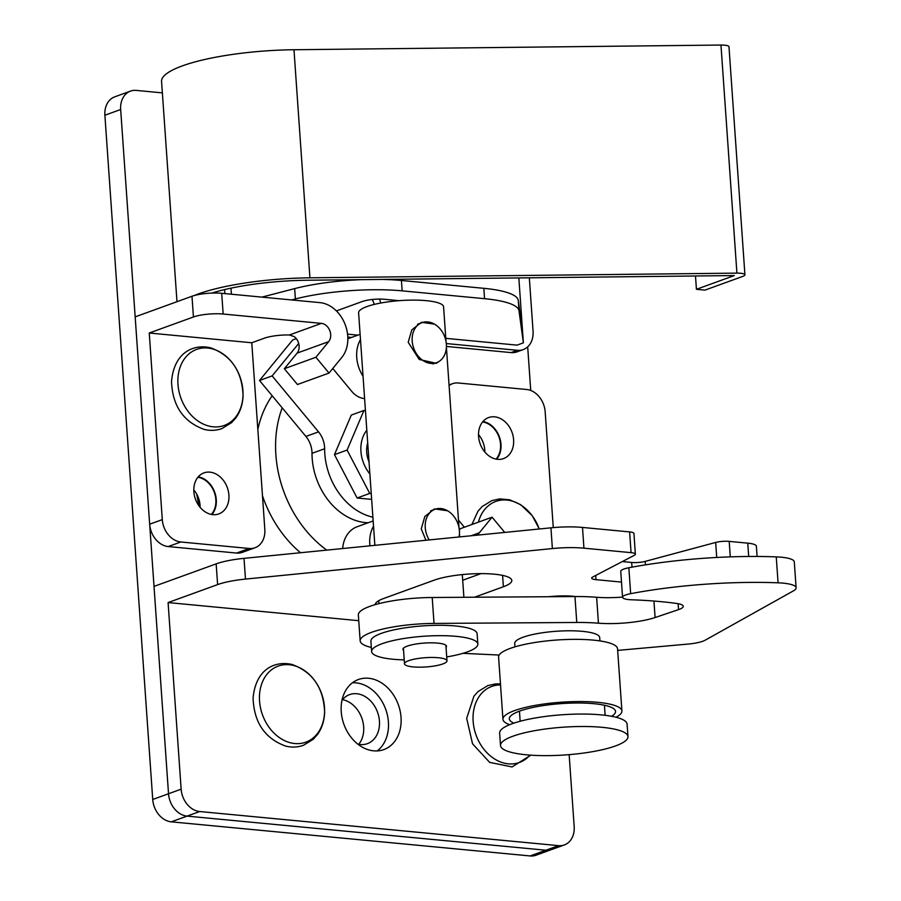 <?xml version="1.0" encoding="UTF-8"?>
<svg xmlns="http://www.w3.org/2000/svg" width="901" height="901" viewBox="0 0 901 901"><rect width="100%" height="100%" fill="white"/><g stroke="black" fill="none" stroke-linecap="round" stroke-linejoin="round"><path stroke-width="1.35" d="M369.027 461.864A23.955 18.594 -109.9 0 1 367.698 442.909M259.454 696.09A40.466 31.4 70.1 0 0 290.629 742.829A40.466 31.4 70.1 0 0 324.563 712.184A40.466 31.4 70.1 0 0 293.388 665.445A40.466 31.4 70.1 0 0 259.454 696.09M209.899 472.147A21.827 16.939 70.1 0 0 203.941 472.879A21.827 16.939 70.1 0 0 194.402 495.482A21.827 16.939 70.1 0 0 212.873 514.651A21.827 16.939 70.1 0 0 218.83 513.919A21.827 16.939 70.1 0 0 228.37 491.304A21.827 16.939 70.1 0 0 209.899 472.147M223.155 314.032A21.297 4.64 176 0 0 193.433 316.983L191.992 296.249A21.297 4.64 -4 0 1 221.702 293.298L223.155 314.032L321.409 323.369A10.643 8.267 -109.9 0 1 329.755 330.521A10.643 8.267 -109.9 0 1 328.685 341.648L315.913 357.258L284.344 368.712L297.127 353.091A10.643 8.267 70.1 0 0 294.21 336.614L289.446 334.969A21.297 4.64 -4 0 0 264.398 338.179L251.773 342.763L149.251 333.01L162.293 519.629A21.297 16.522 70.1 0 0 180.831 541.985L249.183 548.484A21.297 16.522 70.1 0 0 254.994 547.763A21.297 16.522 70.1 0 0 264.826 529.371L251.773 342.763M193.433 316.983L149.251 333.01M315.913 357.258L329.023 373.07L297.454 384.524L284.344 368.712M329.023 373.07L341.794 357.449A31.94 24.789 70.1 0 0 344.982 324.09A31.94 24.789 70.1 0 0 319.956 302.635L221.702 293.298M191.992 296.249L135.173 316.859L149.667 524.202L162.293 519.629M211.904 514.527A21.827 16.939 70.1 0 0 214.686 492.205A21.827 16.939 70.1 0 0 198.243 476.843M254.994 547.763L242.369 552.347A21.297 16.522 -109.9 0 1 236.558 553.056L249.183 548.484M180.831 541.985L168.205 546.558L236.558 553.056M168.205 546.558A21.297 16.522 -109.9 0 1 149.667 524.202M500.539 684.929A40.466 31.4 70.1 0 0 473.059 716.396A40.466 31.4 70.1 0 0 493.41 758.203A40.466 31.4 70.1 0 0 529.991 755.106M497.577 459.33A21.827 16.939 70.1 0 0 503.535 458.598A21.827 16.939 70.1 0 0 513.074 435.983A21.827 16.939 70.1 0 0 494.604 416.825A21.827 16.939 70.1 0 0 488.646 417.557A21.827 16.939 70.1 0 0 479.107 440.161A21.827 16.939 70.1 0 0 497.577 459.33M496.609 459.206A21.827 16.939 70.1 0 0 499.391 436.872A21.827 16.939 70.1 0 0 482.936 421.522M504.729 532.423L492.092 517.185L460.524 528.628L459.352 530.07M492.092 517.185L479.309 532.795A31.94 24.789 70.1 0 0 477.643 535.115M553.27 527.603L545.173 411.847A21.297 16.522 70.1 0 0 526.635 389.491L458.282 382.993A21.297 16.522 70.1 0 0 452.471 383.702A21.297 16.522 70.1 0 0 449.081 385.549M518.841 277.925L523.38 342.83L518.999 310.789A85.19 18.549 176 0 0 484.558 298.681L402.15 290.854A85.19 18.549 176 0 0 295.393 298.974L291.665 299.943M336.388 310.913L362.315 301.508A15.97 3.48 -4 0 1 384.603 299.301L399.132 300.675M523.38 342.83L517.061 345.128L445.781 338.348M484.558 298.681L483.826 288.32L401.429 280.481L402.15 290.854M483.826 288.32A85.19 18.549 -4 0 1 518.278 300.427L518.999 310.789M522.648 332.469L518.278 300.427M295.393 298.974L294.661 288.613L261.909 297.116M294.661 288.613A85.19 18.549 -4 0 1 361.538 279.648M381.866 279.423A85.19 18.549 -4 0 1 401.429 280.481M374.106 304.448A10.643 8.267 70.1 0 0 372.181 299.504M224.89 293.602L224.608 289.581L224.89 293.602M230.983 288.151L231.411 294.222M379.49 299.087A10.643 8.267 -109.9 0 1 380.549 303.063M341.231 711.711A37.268 28.922 70.1 0 0 383.837 749.587A37.268 28.922 70.1 0 0 401.035 717.387A37.268 28.922 70.1 0 0 358.429 679.512A37.268 28.922 70.1 0 0 341.231 711.711M377.181 750.916A37.268 28.922 70.1 0 0 388.41 721.971A37.268 28.922 70.1 0 0 352.46 682.767M375.244 604.627A43.124 9.393 -4 0 1 383.668 598.489L434.169 580.176A43.124 9.393 -4 0 1 494.345 574.185A43.124 9.393 -4 0 1 511.802 580.458A43.124 9.393 -4 0 1 503.377 586.754L474.523 597.217M621.487 582.091L596.012 579.658A10.643 2.32 -4 0 1 591.698 578.115A10.643 2.32 -4 0 1 592.745 577L634.327 555.309A10.643 2.32 176 0 0 635.374 554.205A10.643 2.32 176 0 0 631.072 552.651L629.619 531.917L582.497 527.434L583.938 548.168A42.595 9.28 176 0 0 552.381 548.563L245.477 579.084A42.595 9.28 176 0 0 217.614 584.603L168.093 602.566L181.146 789.175A21.297 16.522 70.1 0 0 199.684 811.531L187.059 816.115A21.297 16.522 -109.9 0 1 168.521 793.758L154.015 586.405L216.161 563.868A42.595 9.28 -4 0 1 244.025 558.35L245.477 579.084M631.072 552.651L583.938 548.168M748.697 556.48L747.762 543.145L729.202 541.388L730.283 556.874M358.756 620.688L168.093 602.566M558.541 845.645A21.297 16.522 70.1 0 0 564.353 844.935L551.716 849.508A21.297 16.522 -109.9 0 1 545.905 850.229L558.541 845.645L199.684 811.531M564.353 844.935A21.297 16.522 70.1 0 0 574.174 826.532L569.15 754.644M530.126 855.95L171.269 821.836L187.059 816.115L545.905 850.229L530.126 855.95A21.297 16.522 -109.9 0 0 535.937 855.24L551.716 849.508A21.297 16.522 -109.9 0 1 545.905 850.229L187.059 816.115A21.297 16.522 -109.9 0 1 168.521 793.758L120.666 109.517A21.297 16.522 -109.9 0 1 130.499 91.114A21.297 16.522 -109.9 0 1 136.31 90.404L162.371 92.882M480.965 573.622L462.697 580.244M552.381 548.563L550.928 527.828L244.025 558.35M550.928 527.828A42.595 9.28 -4 0 1 582.497 527.434M629.619 531.917A10.643 2.32 -4 0 1 633.932 533.46L635.374 554.205M716.723 557.471L715.676 542.447L645.206 561.391A10.643 2.32 -4 0 1 631.68 562.461L622.332 561.571M715.676 542.447A10.643 2.32 -4 0 1 729.202 541.388M747.762 543.145A21.297 4.64 -4 0 1 756.378 546.243L757.099 556.469M194.143 295.562A106.487 23.189 -4 0 1 309.921 277.812L736.917 273.127A10.643 2.32 -4 0 1 744.924 274.816A10.643 2.32 -4 0 1 742.852 276.37L704.965 290.111L696.428 289.3L734.304 275.56L307.297 280.245A95.833 20.869 176 0 0 211.848 293.084M176.979 301.7L161.572 81.428A106.487 23.189 -4 0 1 293.974 49.735L720.969 45.05A10.643 2.32 -4 0 1 728.977 46.739L744.924 274.816M695.493 275.988L696.428 289.3M347.572 334.158L357.888 335.138M446.31 343.551L517.422 350.309A21.297 16.522 70.1 0 0 523.233 349.588A21.297 16.522 70.1 0 0 533.065 331.196L529.326 277.801M523.233 349.588L516.926 351.886A21.297 16.522 -109.9 0 1 511.115 352.595L446.423 346.446M351.581 337.436L347.82 337.075M371.651 499.379L357.111 498.005L334.474 454.656L351.311 415.068L363.936 410.484L365.446 410.631M371.246 493.568L369.737 493.421L347.099 450.072L363.936 410.484M369.872 473.971A31.94 24.789 -109.9 0 1 366.82 430.216M357.111 498.005L369.737 493.421M334.474 454.656L347.099 450.072M513.93 723.12A53.238 11.589 -4 0 1 509.313 718.863A53.238 11.589 -4 0 1 538.145 706.429A53.238 11.589 -4 0 1 593.996 703.704A53.238 11.589 -4 0 1 615.541 711.43A53.238 11.589 -4 0 1 611.565 716.284M509.684 724.686A59.635 12.986 -4 0 1 502.938 719.302L498.591 657.099A59.635 12.986 -4 0 1 530.88 643.179A59.635 12.986 -4 0 1 593.432 640.127A59.635 12.986 -4 0 1 617.557 648.788L621.915 710.99A59.635 12.986 -4 0 1 615.98 717.252M502.938 719.302A59.635 12.986 -4 0 1 535.228 705.382A59.635 12.986 -4 0 1 597.78 702.33A59.635 12.986 -4 0 1 621.915 710.99M177.891 379.389A40.466 31.4 70.1 0 0 209.077 426.117A40.466 31.4 70.1 0 0 243 395.483A40.466 31.4 70.1 0 0 211.825 348.743A40.466 31.4 70.1 0 0 177.891 379.389M403.558 650.331A21.827 4.753 -4 0 1 402.95 649.328A21.827 4.753 -4 0 1 414.066 644.361A21.827 4.753 -4 0 1 436.343 642.999A21.827 4.753 -4 0 1 446.502 646.287A21.827 4.753 -4 0 1 446.04 647.357M404.222 659.892A53.238 11.589 -4 0 1 396.406 659.521A53.238 11.589 -4 0 1 371.617 651.524L370.897 641.152A53.238 11.589 -4 0 1 397.994 629.044A53.238 11.589 -4 0 1 452.325 625.722A53.238 11.589 -4 0 1 477.113 633.73L477.834 644.091A53.238 11.589 -4 0 1 446.716 656.919M371.617 651.524A53.238 11.589 -4 0 1 398.715 639.406A53.238 11.589 -4 0 1 453.057 636.095A53.238 11.589 -4 0 1 477.834 644.091M425.936 540.251L421.251 528.898L424.833 516.51L434.485 508.896L447.583 510.777M440.139 360.682L436.332 363.328L419.247 359.465L408.198 342.29L411.791 329.901L421.443 322.288L434.541 324.157M442.83 663.947A21.297 4.64 -4 0 1 419.247 667.179A21.297 4.64 -4 0 1 404.493 663.812A21.297 4.64 -4 0 1 408.649 660.692A21.297 4.64 -4 0 1 432.232 657.46A21.297 4.64 -4 0 1 446.986 660.838A21.297 4.64 -4 0 1 442.83 663.947M374.861 545.33L358.609 312.805A42.595 9.28 -4 0 1 366.921 306.588A42.595 9.28 -4 0 1 414.077 300.112A42.595 9.28 -4 0 1 443.585 306.858L445.995 341.333M342.526 699.672A26.084 20.25 -109.9 0 1 361.763 717.951A26.084 20.25 -109.9 0 1 358.711 744.305M341.963 700.392A26.084 20.25 -109.9 0 1 349.611 694.603A26.084 20.25 -109.9 0 1 356.728 693.725A26.084 20.25 -109.9 0 1 378.803 716.633A26.084 20.25 -109.9 0 1 367.405 743.652A26.084 20.25 -109.9 0 1 360.287 744.53A26.084 20.25 -109.9 0 1 357.821 744.125M478.51 434.597A21.297 16.522 -109.9 0 1 484.828 452.009M482.564 421.983A21.297 16.522 -109.9 0 1 498.996 437.019A21.297 16.522 -109.9 0 1 496.023 459.093M193.805 489.919A21.297 16.522 -109.9 0 1 200.123 507.331M197.86 477.305A21.297 16.522 -109.9 0 1 214.292 492.34A21.297 16.522 -109.9 0 1 211.318 514.415M527.682 346.862L530.734 390.46M171.269 821.836A21.297 16.522 -109.9 0 1 152.731 799.48L104.888 115.238A21.297 16.522 -109.9 0 1 114.72 96.846L130.499 91.114M300.517 552.73A106.487 82.633 -109.9 0 1 262.473 495.775M257.844 429.462A106.487 82.633 -109.9 0 1 272.17 395.742M464.387 527.231L458.496 520.114M364.601 398.58A21.297 16.522 -109.9 0 1 351.717 391.327L332.773 368.486M298.693 343.472L272.147 375.908L318.537 431.872A21.297 16.522 -109.9 0 1 324.63 448.743A61.223 47.516 70.1 0 0 372.901 517.197M296.283 338.652L292.69 339.947L259.522 380.492L305.912 436.444A21.297 16.522 -109.9 0 1 312.005 453.327A61.223 47.516 70.1 0 0 368.149 522.76M272.147 375.908L259.522 380.492M349.284 338.258L347.854 338.123M430.734 363.396A21.297 16.522 -109.9 0 1 412.714 344.7A21.297 16.522 -109.9 0 1 422.017 322.637A21.297 16.522 -109.9 0 1 427.829 321.927A21.297 16.522 -109.9 0 1 445.849 340.623A21.297 16.522 -109.9 0 1 436.546 362.686A21.297 16.522 -109.9 0 1 430.734 363.396M363.047 376.246A31.411 24.372 -109.9 0 1 360.479 339.587M459.082 536.962A21.297 16.522 70.1 0 0 440.882 508.536A21.297 16.522 70.1 0 0 435.07 509.256A21.297 16.522 70.1 0 0 429.225 539.924M373.532 526.195A31.411 24.372 70.1 0 0 369.939 545.826M373.16 520.947L357.123 526.758A31.411 24.372 70.1 0 0 342.65 548.54M326.77 550.117A106.487 82.633 -109.9 0 1 282.204 407.849M539.249 528.988A40.466 31.4 70.1 0 0 507.364 500.111A40.466 31.4 70.1 0 0 478.431 522.141M617.669 650.398L687.981 644.08A21.297 4.64 176 0 0 705.156 640.206L793.364 590.898A31.94 6.96 176 0 0 796.112 587.779A31.94 6.96 176 0 0 778.07 582.812A159.725 34.779 176 0 0 630.655 593.669A15.97 3.48 176 0 0 626.094 594.818A15.97 3.48 176 0 0 622.557 597.307A15.97 3.48 176 0 0 631.714 599.796A175.695 38.259 -4 0 1 676.493 603.433A21.297 4.64 -4 0 1 683.262 606.317A21.297 4.64 -4 0 1 678.543 609.617L655.095 617.534A42.595 9.28 -4 0 1 598.444 623.188A74.535 16.229 176 0 0 576.775 622.467L434.023 623.424A58.565 12.749 176 0 0 373.149 631.77A58.565 12.749 176 0 0 360.163 640.859A58.565 12.749 176 0 0 371.336 647.447M796.112 587.779L794.299 561.864A31.94 6.96 176 0 0 776.257 556.886A159.725 34.779 176 0 0 628.842 567.754A15.97 3.48 176 0 0 624.28 568.903A15.97 3.48 176 0 0 620.744 571.38L622.557 597.307M622.546 597.093A42.595 9.28 -4 0 1 596.631 597.273A74.535 16.229 176 0 0 574.962 596.552L432.21 597.498A58.565 12.749 176 0 0 371.336 605.844A58.565 12.749 176 0 0 358.35 614.944L360.163 640.859M462.979 653.326L499.165 655.05M548.675 596.721A31.94 6.96 -4 0 1 573.013 596.259A31.94 6.96 -4 0 1 575.649 596.541M514.955 646.85L514.719 643.472A42.595 9.28 -4 0 1 537.401 633.594A42.595 9.28 -4 0 1 581.764 631.286A42.595 9.28 -4 0 1 599.694 637.536L599.931 640.904M527.4 754.903A63.892 13.909 -4 0 1 500.505 745.521A63.892 13.909 -4 0 1 534.53 730.711A63.892 13.909 -4 0 1 601.08 727.231A63.892 13.909 -4 0 1 627.974 736.613A63.892 13.909 -4 0 1 593.95 751.423A63.892 13.909 -4 0 1 527.4 754.903M500.505 745.521L499.638 733.076A63.892 13.909 -4 0 1 533.662 718.266A63.892 13.909 -4 0 1 600.212 714.786A63.892 13.909 -4 0 1 627.107 724.167L627.974 736.613M321.409 323.369L289.446 334.969M328.685 341.648L297.127 353.091M479.309 532.795L471.155 535.757M503.377 586.754L502.589 575.39M217.614 584.603L216.161 563.868M152.731 799.48L181.146 789.175M596.012 579.658L595.719 575.457M632.018 567.157L631.68 562.461M645.454 564.871L645.206 561.391M293.974 49.735L309.921 277.812M720.969 45.05L736.917 273.127M511.115 352.595L517.422 350.309M120.666 109.517L104.888 115.238M318.537 431.872L305.912 436.444M324.63 448.743L312.005 453.327M434.023 623.424L432.21 597.498M778.07 582.812L776.257 556.886M630.655 593.669L628.842 567.754M678.543 609.617L678.126 603.693M655.095 617.534L653.935 601.046M598.444 623.188L596.631 597.273M576.775 622.467L574.962 596.552M324.619 712.488C324.292 720.98 321.882 728.357 317.389 734.642L313.21 739.327L303.423 745.307C297.657 747.357 291.699 747.605 285.527 746.051C264.804 738.403 253.992 722.411 253.08 698.072C255.693 669.184 274.861 660.444 292.115 664.499C312.872 672.123 323.707 688.127 324.619 712.488M530.824 755.162L512.038 766.942L489.648 762.37L472.529 743.775L466.684 718.379L473.881 696.27L478.037 691.596L487.79 685.605L495.708 683.893L500.472 683.915M452.471 383.702L449.047 384.952M243.067 395.787C242.729 404.267 240.319 411.656 235.837 417.94L231.647 422.625L221.86 428.606C216.105 430.655 210.136 430.903 203.975 429.349C183.252 421.702 172.429 405.709 171.517 381.371C174.13 352.482 193.31 343.743 210.564 347.797C231.32 355.422 242.155 371.415 243.067 395.787M404.493 663.812L403.411 648.247M378.938 603.636L378.735 600.697M463.891 597.295L462.303 574.59M459.668 536.895L459.454 533.82M459.037 527.941L446.4 347.212M446.986 660.838L445.894 645.285M196.677 494.052L198.884 505.731M422.017 322.637L417.523 324.27M360.107 334.339L347.865 338.776M435.07 509.256L430.577 510.878M436.546 362.686L432.987 363.97M539.282 528.977L532.277 515.755L520.665 504.673L509.763 499.818L499.74 498.906L491.833 500.618L482.069 506.61L477.924 511.284L471.921 524.495M520.159 721.25L519.449 711.182M605.134 715.304L604.436 705.235"/></g></svg>
